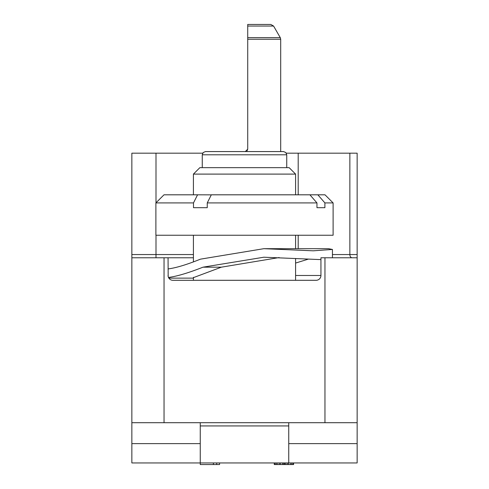<?xml version="1.0" encoding="UTF-8"?>
<svg xmlns="http://www.w3.org/2000/svg" width="489" height="489" viewBox="0 0 489 489"><rect width="100%" height="100%" fill="white"/><g stroke="black" fill="none" stroke-linecap="round" stroke-linejoin="round"><path stroke-width="0.73" d="M168.063 268.938C176.058 267.905 186.859 264.641 200.459 259.158L263.871 248.681L313.162 250.814L332.441 249.457L328.474 248.681L263.871 248.681M193.412 257.776L168.063 257.776L168.173 276.487M168.803 278.039L168.485 277.44C176.939 276.358 188.442 272.935 202.996 267.177L221.352 267.177L279.158 257.562M320.937 259.622L263.871 257.214L202.996 267.177M168.063 257.776L131.859 257.776L131.859 254.555L131.859 462.942L200.252 462.942L200.252 422.71M295.588 275.478L320.937 275.478L320.937 257.776L357.141 257.776L357.141 254.555L357.141 422.71L131.859 422.71M168.063 275.478A4.829 4.829 0 0 0 172.892 280.301L316.108 280.301A4.829 4.829 0 0 0 320.937 275.478M193.412 277.642L221.352 267.177M168.858 278.125L193.412 278.131M295.588 263.064L308.101 259.213M333.107 235.246L155.893 235.246L155.893 202.917L193.497 202.917L193.497 207.684L207.25 207.684L207.25 202.917L316.958 202.917L316.958 207.684L324.898 207.684L324.898 202.917L333.107 202.917L333.107 235.246M316.958 202.917L309.904 194.811L317.844 194.811L309.916 194.824M333.107 202.917L325.002 194.811L317.844 194.811L324.898 202.917M207.25 202.917L211.321 194.811L309.904 194.811M193.497 202.917L197.568 194.811L211.297 194.86M193.467 202.959L197.507 194.915M155.893 202.917L163.998 194.811L197.568 194.811M193.412 174.102L199.848 167.666L289.152 167.666L295.588 174.102L193.412 174.102L193.412 194.811M286.737 167.666L286.737 154.793L202.263 154.793L203.186 152.531L205.478 151.572L283.522 151.572L245.307 151.572L246.248 151.382L245.307 151.572L247.721 149.157L247.079 150.795L247.721 149.157L247.721 37.641L280.276 37.641L273.589 26.058L247.721 26.058L247.721 24.45L247.721 39.248L280.704 39.248L280.704 151.572M270.802 24.45L273.589 26.058L270.802 24.45L247.721 24.45M202.691 153.179L131.859 153.179L131.859 254.555L155.997 254.555L155.997 257.776M286.309 153.179L357.141 153.179L357.141 254.555L349.861 254.555A3.221 2.249 -90 0 0 352.104 257.776M168.155 276.407L168.088 275.943M246.199 151.401L245.307 151.572M213.393 462.942L213.393 464.55L200.252 464.55L200.252 462.942L357.141 462.942L357.141 422.71M288.748 422.71L288.748 425.931L200.252 425.931M288.748 462.942L288.748 425.931M357.141 443.633L288.748 443.633M131.859 443.633L200.252 443.633M216.682 462.942L216.682 464.55L213.393 464.55M219.561 462.942L219.561 464.55L216.682 464.55M275.912 462.942L275.912 464.55L274.268 464.55L274.268 462.942M274.677 462.942L274.677 464.55M277.147 462.942L277.147 464.55L275.912 464.55M279.201 462.942L279.201 464.55L277.147 464.55M280.429 462.942L280.429 464.55L279.201 464.55M282.483 462.942L282.483 464.55L280.429 464.55M283.718 462.942L283.718 464.55L282.483 464.55M284.127 462.942L284.127 464.55L283.718 464.55M284.543 462.942L284.543 464.55L284.127 464.55M285.772 462.942L285.772 464.55L284.543 464.55M287.416 462.942L287.416 464.55L285.772 464.55M288.651 462.942L288.651 464.55L287.416 464.55M290.704 462.942L290.704 464.55L288.651 464.55M291.933 462.942L291.933 464.55L290.704 464.55M293.168 462.942L293.168 464.55L291.933 464.55M293.577 462.942L293.577 464.55L293.168 464.55M324.959 257.776L324.959 422.71M164.041 422.71L164.041 257.776M155.997 153.179L155.997 202.813M155.997 235.246L155.997 254.555L193.412 254.555M349.861 153.179L349.861 254.555L332.441 254.555M298.198 153.179L298.198 194.811M298.198 235.246L298.198 248.681M332.441 257.776L332.441 249.457M295.588 235.246L295.588 248.681M295.588 258.461L295.588 280.301M193.412 235.246L193.412 261.951M193.412 277.3L193.412 280.301M295.588 174.102L295.588 194.811M286.737 154.793L285.814 152.531L283.522 151.572M202.263 154.793L202.263 167.666M280.704 39.248L280.276 37.641L280.704 39.248"/></g></svg>

